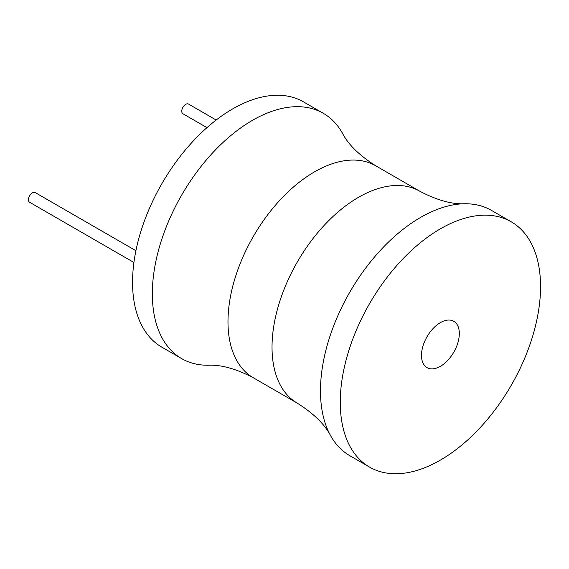 <?xml version="1.0" encoding="UTF-8"?>
<svg xmlns="http://www.w3.org/2000/svg" width="569" height="569" viewBox="0 0 569 569"><rect width="100%" height="100%" fill="white"/><g stroke="black" fill="none" stroke-linecap="round" stroke-linejoin="round"><path stroke-width="0.85" d="M375.725 165.792A122.392 70.663 -60 0 0 281.413 198.581A122.392 70.663 -60 0 0 227.984 321.755A122.392 70.663 -60 0 0 253.333 377.78C236.227 368.833 221.313 364.651 208.581 365.241A141.624 81.765 -60 0 1 181.667 358.612L161.881 347.19A141.624 81.765 -60 0 1 132.549 282.359A141.624 81.765 -60 0 1 194.37 139.832A141.624 81.765 -60 0 1 303.512 101.887L323.292 113.309A141.624 81.765 -60 0 1 342.488 133.302C348.342 144.626 359.423 155.458 375.725 165.792L419.766 191.22A122.392 70.663 120 0 0 325.454 224.008A122.392 70.663 120 0 0 272.025 347.182A122.392 70.663 120 0 0 297.374 403.208C313.683 413.542 324.757 424.374 330.61 435.698A141.624 81.765 120 0 0 349.807 455.691L369.594 467.113A141.624 81.765 120 0 0 478.728 429.168A141.624 81.765 120 0 0 540.55 286.641A141.624 81.765 120 0 0 511.218 221.81A141.624 81.765 120 0 0 402.084 259.749A141.624 81.765 120 0 0 340.262 402.276A141.624 81.765 120 0 0 369.594 467.113M181.667 358.612A141.624 81.765 -60 0 1 152.336 293.782A141.624 81.765 -60 0 1 214.157 151.254A141.624 81.765 -60 0 1 323.292 113.309M511.218 221.81L491.438 210.388A141.624 81.765 120 0 0 464.517 203.759A141.624 81.765 120 0 0 320.475 390.86A141.624 81.765 120 0 0 330.61 435.698M421.487 355.383A26.75 15.448 -60 0 1 433.165 328.462A26.75 15.448 -60 0 1 453.778 321.293A26.75 15.448 -60 0 1 459.318 333.541A26.75 15.448 -60 0 1 447.647 360.462A26.75 15.448 -60 0 1 427.027 367.631A26.75 15.448 -60 0 1 421.487 355.383M133.921 262.487L29.609 202.258A5.598 3.229 -60 0 1 28.45 199.698A5.598 3.229 -60 0 1 30.89 194.072A5.598 3.229 -60 0 1 35.207 192.571L135.913 250.716M206.967 127.634L182.919 113.75A5.598 3.229 -60 0 1 181.76 111.19A5.598 3.229 -60 0 1 184.2 105.557A5.598 3.229 -60 0 1 188.51 104.056L216.17 120.031M253.333 377.78L297.374 403.208M419.766 191.22C436.871 200.167 451.786 204.349 464.517 203.759"/></g></svg>
